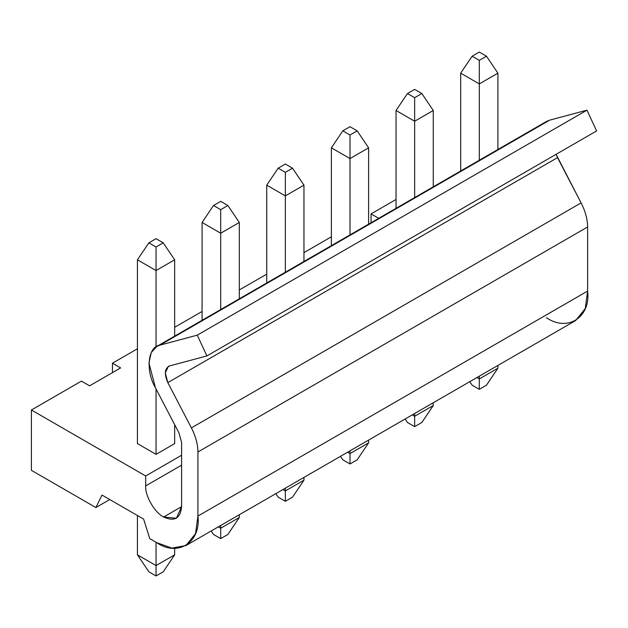 <?xml version="1.0" encoding="UTF-8"?>
<svg xmlns="http://www.w3.org/2000/svg" width="628" height="628" viewBox="0 0 628 628"><rect width="100%" height="100%" fill="white"/><g stroke="black" fill="none" stroke-linecap="round" stroke-linejoin="round"><path stroke-width="0.94" d="M497.91 73.17L497.91 149.503L497.91 73.17L479.297 83.917L479.297 160.25L479.297 83.917L460.685 73.17L460.685 170.997L460.685 73.17L472.115 56.206L479.297 60.351L486.48 56.206L479.297 52.061L472.115 56.206L479.297 52.061L486.48 56.206L497.91 73.17L486.48 56.206L479.297 60.351L472.115 56.206L460.685 73.17L479.297 83.917L479.297 60.351L479.297 83.917L497.91 73.17M497.91 365.433L497.91 368.196L497.91 365.433M479.297 376.18L479.297 378.943L497.91 368.196L479.297 378.943L479.297 376.18M476.903 377.561L479.297 378.943L479.297 389.313L472.115 385.168L479.297 389.313L486.48 385.168L479.297 389.313L479.297 378.943L476.903 377.561M486.48 385.168L497.91 368.196L486.48 385.168M469.768 381.683L472.115 385.168L469.768 381.683M433.257 110.497L433.257 186.83L433.257 110.497L414.645 121.243L414.645 197.577L414.645 121.243L396.04 110.497L396.04 208.323L396.04 110.497L407.462 93.533L414.645 97.678L421.835 93.533L414.645 89.388L407.462 93.533L414.645 89.388L421.835 93.533L433.257 110.497L421.835 93.533L414.645 97.678L407.462 93.533L396.04 110.497L414.645 121.243L414.645 97.678L414.645 121.243L433.257 110.497M433.257 402.76L433.257 405.523L433.257 402.76M414.645 413.507L414.645 416.27L433.257 405.523L414.645 416.27L414.645 413.507M412.251 414.888L414.645 416.27L414.645 426.64L407.462 422.495L414.645 426.64L421.835 422.495L414.645 426.64L414.645 416.27L412.251 414.888M421.835 422.495L433.257 405.523L421.835 422.495M405.115 419.009L407.462 422.495L405.115 419.009M368.612 147.823L368.612 224.157L368.612 147.823L350 158.57L350 234.903L350 158.57L331.388 147.823L331.388 245.642L331.388 147.823L342.817 130.859L350 135.004L357.183 130.859L350 126.707L342.817 130.859L350 126.707L357.183 130.859L368.612 147.823L357.183 130.859L350 135.004L342.817 130.859L331.388 147.823L350 158.57L350 135.004L350 158.57L368.612 147.823M368.612 440.087L368.612 442.85L368.612 440.087M350 450.833L350 453.597L368.612 442.85L350 453.597L350 450.833M347.606 452.215L350 453.597L350 463.966L342.817 459.814L350 463.966L357.183 459.814L350 463.966L350 453.597L347.606 452.215M357.183 459.814L368.612 442.85L357.183 459.814M340.47 456.336L342.817 459.814L340.47 456.336M303.96 185.15L303.96 261.484L303.96 185.15L285.348 195.897L285.348 272.222L285.348 195.897L266.735 185.15L266.735 282.969L266.735 185.15L278.165 168.186L285.348 172.331L292.53 168.186L285.348 164.034L278.165 168.186L285.348 164.034L292.53 168.186L303.96 185.15L292.53 168.186L285.348 172.331L278.165 168.186L266.735 185.15L285.348 195.897L285.348 172.331L285.348 195.897L303.96 185.15M303.96 477.413L303.96 480.177L303.96 477.413M285.348 488.152L285.348 490.923L303.96 480.177L285.348 490.923L285.348 488.152M282.953 489.542L285.348 490.923L285.348 501.293L278.165 497.14L285.348 501.293L292.53 497.14L285.348 501.293L285.348 490.923L282.953 489.542M292.53 497.14L303.96 480.177L292.53 497.14M275.818 493.655L278.165 497.14L275.818 493.655M239.307 222.477L239.307 298.802L239.307 222.477L220.695 233.224L220.695 309.549L220.695 233.224L202.09 222.477L202.09 320.296L202.09 222.477L213.512 205.505L220.695 209.658L227.878 205.505L220.695 201.36L213.512 205.505L220.695 201.36L227.878 205.505L239.307 222.477L227.878 205.505L220.695 209.658L213.512 205.505L202.09 222.477L220.695 233.224L220.695 209.658L220.695 233.224L239.307 222.477M239.307 514.732L239.307 517.503L239.307 514.732M220.695 525.479L220.695 528.25L239.307 517.503L220.695 528.25L220.695 525.479M218.301 526.861L220.695 528.25L220.695 538.612L213.512 534.467L220.695 538.612L227.878 534.467L220.695 538.612L220.695 528.25L218.301 526.861M227.878 534.467L239.307 517.503L227.878 534.467M211.165 530.982L213.512 534.467L211.165 530.982M174.662 259.804L174.662 336.129L174.662 259.804L156.05 270.542L156.05 346.915L156.05 270.542L137.438 259.804L137.438 443.604L137.438 259.804L148.867 242.832L156.05 246.985L163.233 242.832L156.05 238.687L148.867 242.832L156.05 238.687L163.233 242.832L174.662 259.804L163.233 242.832L156.05 246.985L148.867 242.832L137.438 259.804L156.05 270.542L156.05 246.985L156.05 270.542L174.662 259.804M174.662 424.661L174.662 443.604L174.662 424.661M174.662 548.299L174.662 554.83L174.662 548.299M156.05 388.944L156.05 454.35L156.05 388.944M156.05 542.294L156.05 565.569L174.662 554.83L156.05 565.569L156.05 542.294M137.438 515.517L137.438 554.83L156.05 565.569L156.05 575.939L148.867 571.794L156.05 575.939L163.233 571.794L156.05 575.939L156.05 565.569L137.438 554.83L137.438 515.517M163.233 571.794L174.662 554.83L163.233 571.794M137.438 554.83L148.867 571.794L137.438 554.83M181.594 506.639L163.641 517.009L176.335 518.265L181.594 506.639L181.594 442.544L179.019 433.037L155.438 387.774L148.954 363.023L151.238 352.606L156.804 346.436L159.936 345.149L197.263 335.156L206.902 355.935L169.576 365.928L168.351 366.43L165.274 372.93L167.817 382.625L191.399 427.888C195.669 436.225 197.844 444.255 197.922 451.964L587.62 226.975C587.541 219.266 585.367 211.236 581.096 202.899L191.399 427.888L581.096 202.899L557.515 157.636L167.817 382.625L557.515 157.636L556.086 154.331L581.096 202.899C585.367 211.236 587.541 219.266 587.62 226.975L197.922 451.964L197.922 516.059L195.551 533.588L185.904 545.567L171.868 548.095L156.717 542.678L149.762 538.659L143.639 519.105L102.011 495.068L95.888 507.557L31.4 470.325L31.4 409.998L145.68 475.977L181.594 455.245L145.68 475.977L145.68 485.899C144.88 495.696 154.755 512.801 163.641 517.009L181.594 506.639C180.456 518.485 174.466 521.939 163.641 517.009C154.755 512.801 144.88 495.696 145.68 485.899L181.594 465.167L145.68 485.899L145.68 475.977L31.4 409.998L81.436 381.11L31.4 409.998L31.4 470.325L95.888 507.557L109.767 499.543L95.888 507.557L102.011 495.068L143.639 519.105L149.762 538.659L156.717 542.678C177.873 557.319 201.243 542.223 197.922 516.059L587.62 291.07L197.922 516.059L197.922 451.964C197.844 444.255 195.669 436.225 191.399 427.888L167.817 382.625C164.041 373.966 164.63 368.401 169.576 365.928L206.902 355.935L596.6 130.946L206.902 355.935L197.263 335.156L586.96 110.167L197.263 335.156L159.936 345.149L549.633 120.16L159.936 345.149C147.847 346.342 145.272 370.787 155.438 387.774L179.019 433.037L181.594 442.544L181.594 506.639M120.623 367.914L89.6 385.828L81.436 381.11L89.6 385.828L120.623 367.914L112.459 363.204L120.623 367.914M396.04 199.476L371.062 213.897L379.218 218.615L371.062 213.897L396.04 199.476M331.388 236.803L303.96 252.637L331.388 236.803M266.735 274.13L239.307 289.963L266.735 274.13M202.09 311.457L174.662 327.29L202.09 311.457M137.438 348.783L112.459 363.204L137.438 348.783M174.662 443.604L156.05 454.35L137.438 443.604L156.05 454.35L174.662 443.604M112.459 372.632L112.459 363.204L112.459 372.632M371.062 222.744L371.062 213.897L371.062 222.744M549.633 120.16L586.96 110.167L596.6 130.946L586.96 110.167L549.633 120.16L546.501 121.447L156.804 346.436M185.904 545.567L575.601 320.578L585.249 308.599L587.62 291.07L587.62 226.975L587.62 291.07C590.94 317.234 567.571 332.33 546.415 317.69"/></g></svg>
